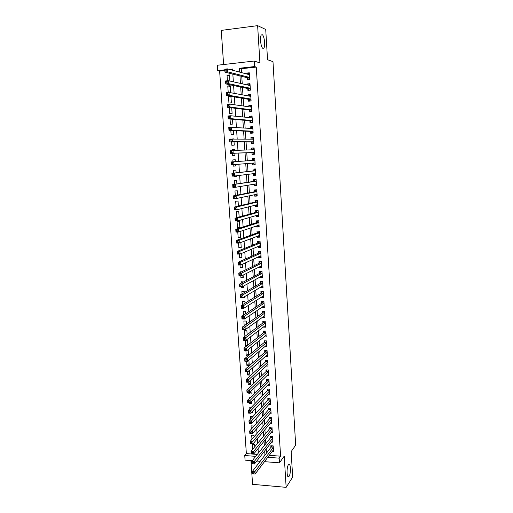 <?xml version="1.0" encoding="UTF-8"?>
<svg xmlns="http://www.w3.org/2000/svg" width="513" height="513" viewBox="0 0 513 513"><rect width="100%" height="100%" fill="white"/><g stroke="black" fill="none" stroke-linecap="round" stroke-linejoin="round"><path stroke-width="0.77" d="M263.009 48.402C260.944 47.965 259.52 37.007 261.29 35.012L262.175 34.685C264.259 35.314 265.606 46.112 263.855 48.068L263.009 48.402M289.108 476.25L288.864 476.558C286.805 478.988 286.357 467.458 288.402 464.765L288.62 464.496C290.666 462.104 291.134 473.441 289.108 476.25M224.848 70.563L219.635 71.14L217.711 70.659L217.326 65.241L254.204 61.047L254.551 66.568L239.456 68.248L239.712 72.134M250.94 460.597L252.576 484.33L286.151 487.35L292.679 477.103L291.147 451.652L295.674 445.143L272.98 61.624L267.542 59.739L265.721 29.465L257.629 25.65L221.257 30.402L223.61 64.529M252.249 460.7L245.073 460.135L244.752 455.525L255.705 456.358M219.635 71.14L246.362 453.595L244.752 455.525M247.093 77.687L247.215 79.586L249.709 79.323L249.292 72.801L246.798 73.07L246.856 74.026M247.792 88.525L247.914 90.416L250.408 90.166L249.991 83.664L247.497 83.92L247.567 84.998M248.491 99.31L248.613 101.196L251.094 100.958L250.684 94.488L248.196 94.732L248.273 95.918M251.768 111.462L250.671 111.558L251.78 111.699L251.37 105.261L248.888 105.492L248.972 106.794M249.876 120.747L249.991 122.613L252.467 122.402L252.056 115.989L249.581 116.207L249.671 117.618M250.562 131.399L250.677 133.258L253.153 133.059L252.742 126.673L250.267 126.878L250.363 128.397M251.242 141.998L251.364 143.852L253.832 143.672L253.422 137.311L250.953 137.497L251.056 139.132M251.928 152.56L252.043 154.4L254.506 154.233L254.102 147.898L251.633 148.077L251.748 149.815M252.608 163.115L252.723 164.91L255.179 164.75L254.775 158.446L252.313 158.613L252.434 160.447M253.287 173.695L253.396 175.369L255.852 175.228L255.448 168.95L252.992 169.098L253.108 170.932M253.967 184.238L254.07 185.789L256.519 185.655L256.115 179.403L253.666 179.544L253.781 181.365M254.647 194.728L254.737 196.165L257.18 196.043L256.782 189.816L254.339 189.945L254.454 191.759M255.32 205.181L255.403 206.489L257.847 206.386L257.449 200.185L255.006 200.301L255.121 202.109M255.993 215.582L256.07 216.781L258.507 216.685L258.11 210.51L255.673 210.612L255.788 212.414M256.66 225.944L256.731 227.022L259.161 226.938L258.77 220.789L256.333 220.879L256.449 222.674M257.327 236.262L257.385 237.224L259.815 237.153L259.424 231.03L256.994 231.106L257.109 232.889M257.988 246.535L258.045 247.381L260.463 247.324L260.072 241.225L257.648 241.29L257.763 243.066M258.648 256.763L258.693 257.494L261.111 257.449L260.726 251.376L258.302 251.434L258.417 253.204M259.302 266.952L259.347 267.568L261.758 267.536L261.374 261.489L258.956 261.527L259.071 263.291M259.956 277.097L259.995 277.604L262.399 277.578L262.015 271.557L259.604 271.589L259.719 273.339M260.61 287.197L260.636 287.588L263.041 287.581L262.656 281.586L260.251 281.599L260.36 283.349M261.258 297.258L263.682 297.54L263.297 291.57L260.893 291.576L261.008 293.314M261.906 307.274L264.317 307.46L263.932 301.509L261.534 301.509L261.649 303.241M262.547 317.252L264.945 317.335L264.567 311.417L262.175 311.397L262.284 313.129M263.252 327.14L265.58 327.172L265.202 321.279L262.81 321.247L262.919 322.972M264.015 336.932L266.202 336.97L265.83 331.097L263.438 331.058L263.554 332.77M264.766 346.679L266.831 346.73L266.452 340.882L264.073 340.831L264.182 342.537M265.497 356.394L267.453 356.445L267.081 350.623L264.702 350.559L264.811 352.258M266.215 366.064L268.068 366.122L267.696 360.325L265.324 360.248L265.433 361.941M266.92 375.696L268.69 375.76L268.318 369.982L265.946 369.899L266.055 371.585M267.619 385.289L269.299 385.359L268.934 379.607L266.568 379.511L266.677 381.191M268.305 394.85L269.915 394.92L269.549 389.187L267.183 389.085L267.292 390.759M268.985 404.366L270.524 404.443L270.159 398.736L267.799 398.62L267.908 400.287M269.652 413.844L271.133 413.927L270.768 408.239L268.414 408.117L268.517 409.772M270.313 423.283L271.736 423.372L271.371 417.71L269.024 417.576L269.126 419.224M270.973 432.69L272.339 432.78L271.973 427.137L269.633 426.996L269.735 428.637M271.621 442.059L272.935 442.148L272.576 436.531L270.236 436.377L270.338 438.012M254.762 446.765L254.615 444.572L252.319 444.405L252.653 449.324M254.089 436.794L253.986 435.293L251.684 435.146L251.966 439.269M253.409 426.778L253.351 425.982L251.049 425.841L251.274 429.176M252.723 416.723L250.408 416.505L250.581 419.038M251.46 407.219L249.767 407.13L249.882 408.861M249.921 402.955L249.51 403.372L249.478 402.929M250.055 397.761L249.119 397.716L249.183 398.633M251.03 391.823L248.863 393.939L248.773 392.599M250.389 382.435L248.215 384.474L248.061 382.223M249.748 373.002L247.567 374.971L247.349 371.803M249.106 363.537L246.913 365.429L246.631 361.338M248.459 354.034L246.253 355.849L245.913 350.821M247.811 344.492L245.599 346.23L245.201 340.44L247.542 340.485L247.856 345.089M247.144 334.675L246.881 330.795L244.534 330.757L244.919 336.329M246.432 324.216L246.221 321.061L243.874 321.035L244.194 325.781M245.721 313.712L245.554 311.288L243.2 311.269L243.47 315.194M245.002 303.164L244.887 301.477L242.534 301.471L242.745 304.555M244.284 292.564L244.22 291.621L241.86 291.628L242.014 293.866M243.867 286.427L241.585 287.678L241.527 286.748M243.56 281.919L241.181 281.746L241.277 283.131M243.2 276.616L240.911 277.783L240.783 275.898M241.649 271.807L240.501 271.826L240.539 272.352M242.527 266.76L240.231 267.844L240.033 265.003M241.854 256.866L239.545 257.859L239.282 254.057M241.181 246.926L238.859 247.843L238.532 243.059M240.501 236.948L238.173 237.775L237.775 232.017M239.821 226.932L237.481 227.676L237.064 221.59L239.449 221.501L239.866 227.592L237.481 227.676M239.135 216.871L236.782 217.525L236.365 211.42L238.757 211.318L239.148 217.05M238.404 206.072L238.064 201.09L235.666 201.205L236.038 206.63M237.654 195.043L237.365 190.823L234.967 190.945L235.275 195.504M236.897 183.962L236.666 180.505L234.261 180.647L234.512 184.327M236.371 176.215L233.973 176.51L233.941 176.023M236.14 172.83L235.961 170.149L233.55 170.297L233.742 173.099M235.672 165.943L233.268 166.148L233.165 164.673M235.255 159.761L232.838 159.915L232.973 161.813M234.55 149.418L232.126 149.482L232.19 150.405M232.389 153.323L232.556 155.747L234.967 155.58L234.813 153.227M231.607 141.947L231.838 145.294L234.261 145.115L234.043 141.954M230.824 130.526L231.119 134.804L233.543 134.611L233.274 130.635M230.042 119.048L230.401 124.268L232.825 124.063L232.498 119.26M229.253 107.518L229.677 113.681L232.107 113.463L231.722 107.833M230.991 97.066L228.509 96.656L228.945 103.055L231.382 102.824L230.946 96.418L228.509 96.656M230.273 86.466L227.772 85.953L228.214 92.378L230.658 92.135L230.222 85.703L227.772 85.953M246.362 453.595L257.257 454.415M232.536 69.71L231.151 69.864M251.364 412.824L252.46 412.888L252.383 411.747M249.51 403.372L251.825 403.487L251.691 401.512M248.863 393.939L251.184 394.048L250.992 391.233M248.215 384.474L250.536 384.57L250.286 380.909M247.567 374.971L249.889 375.061L249.581 370.54M246.913 365.429L249.241 365.506L248.876 360.126M248.555 355.458L248.196 350.142L247.587 350.123M248.023 355.9L246.253 355.849M246.375 346.249L245.599 346.23M262.932 285.831L243.053 297.546L240.475 297.546L240.289 294.853L242.867 294.847L243.053 297.546L244.618 297.54L244.56 296.655M241.585 287.678L243.951 287.671L243.829 285.914M240.911 277.783L243.277 277.757L243.098 275.122M240.231 267.844L242.598 267.812L242.36 264.285M239.545 257.859L241.918 257.815L241.617 253.396M238.859 247.843L241.238 247.785L240.879 242.457M238.173 237.775L240.552 237.711L240.142 231.645L239.552 231.664M237.557 217.493L236.782 217.525M233.973 176.51L236.384 176.369L236.346 175.779M233.268 166.148L235.679 165.994L235.576 164.487M235.384 161.646L235.255 159.748L232.838 159.915M234.614 150.303L234.544 149.309L232.126 149.482M233.838 138.895L233.011 138.882M229.901 81.054L229.491 74.943L227.041 75.212L227.419 80.772M269.287 455.326L280.598 456.179L256.256 67.088L241.251 68.748L241.508 72.609M241.751 76.347L242.239 83.805M242.476 87.409L242.97 94.956M243.2 98.419L243.701 106.056M243.919 109.384L244.425 117.105M244.63 120.298L245.143 128.109M245.349 131.168L245.862 139.061M246.054 141.986L246.58 149.963M246.759 152.759L247.292 160.813M247.465 163.525L247.991 171.502M248.177 174.324L248.69 182.147M248.882 185.078L249.382 192.747M249.581 195.78L250.075 203.302M250.28 206.438L250.761 213.812M250.979 217.05L251.447 224.277M251.671 227.612L252.133 234.697M252.358 238.135L252.813 245.073M253.044 248.606L253.493 255.403M253.73 259.033L254.166 265.689M254.41 269.421L254.839 275.936M255.089 279.758L255.506 286.132M255.763 290.057L256.173 296.29M256.436 300.31L256.833 306.408M257.103 310.519L257.494 316.476M257.77 320.683L258.154 326.505M258.437 330.802L258.808 336.496M259.097 340.882L259.456 346.442M259.751 350.918L260.11 356.343M260.405 360.915L260.758 366.211M261.059 370.867L261.399 376.029M261.707 380.781L262.04 385.814M262.355 390.65L262.682 395.555M263.002 400.473L263.316 405.257M263.644 410.265L263.945 414.921M264.285 420.006L264.58 424.54M264.92 429.714L265.208 434.12M265.554 439.385L265.83 443.668M266.183 449.01L266.459 453.171M272.268 451.382L273.532 451.478L273.179 445.887L270.838 445.72L270.941 447.349M251.787 111.706L249.305 111.924L249.183 110.051M254.204 61.047L259.931 62.907L257.629 25.65M256.256 67.088L254.551 66.568M280.598 456.179L279.181 458.154L279.476 462.841L264.49 461.662M286.151 487.35L284.221 456.128L279.476 462.841M232.569 70.243L232.485 69.018L229.298 69.377M224.803 69.871L217.711 70.659M258.334 453.069L258.039 448.657M257.673 443.245L257.372 438.711M257.013 433.382L256.699 428.714M256.346 423.475L256.019 418.685M255.673 413.529L255.346 408.605M254.999 403.539L254.66 398.486M254.326 393.503L253.98 388.315M253.646 383.429L253.287 378.107M252.967 373.31L252.601 367.853M252.281 363.146L251.909 357.561M251.594 352.944L251.21 347.218M250.908 342.69L250.511 336.829M250.216 332.398L249.812 326.396M249.517 322.061L249.106 315.912M248.818 311.673L248.395 305.389M248.119 301.246L247.683 294.815M247.413 290.768L246.971 284.196M246.702 280.252L246.253 273.532M245.99 269.684L245.528 262.823M245.278 259.071L244.804 252.056M244.56 248.414L244.079 241.251M243.842 237.705L243.348 230.395M243.117 226.951L242.617 219.487M242.392 216.146L241.879 208.534M241.661 205.296L241.136 197.531M240.924 194.401L240.392 186.476M240.187 183.455L239.648 175.375M239.449 172.458L238.898 164.218M238.705 161.415L238.147 153.098M237.949 150.206L237.397 141.966M237.192 138.94L236.647 130.783M236.429 127.622L235.89 119.548M235.666 116.252L235.127 108.269M234.896 104.825L234.364 96.931M234.127 93.353L233.601 85.543M233.351 81.823L232.831 74.109M260.168 461.322L256.756 461.052M267.799 457.288L279.181 458.154M239.962 75.898L240.456 83.407M240.693 87.03L241.193 94.636M241.424 98.118L241.931 105.806M242.155 109.16L242.668 116.932M242.88 120.151L243.393 128.006M243.598 131.091L244.124 139.036M244.316 141.986L244.848 150.014M245.034 152.829L245.567 160.935M245.746 163.666L246.278 171.695M246.464 174.535L246.984 182.41M247.176 185.36L247.683 193.08M247.888 196.133L248.388 203.706M248.593 206.861L249.081 214.28M249.299 217.538L249.773 224.816M249.998 228.17L250.466 235.3M250.697 238.757L251.158 245.74M251.389 249.299L251.838 256.141M252.082 259.796L252.524 266.491M252.768 270.248L253.204 276.802M253.454 280.649L253.877 287.068M254.14 291.012L254.551 297.284M254.82 301.33L255.224 307.467M255.5 311.603L255.891 317.598M256.173 321.831L256.558 327.692M256.84 332.014L257.218 337.74M257.513 342.158L257.879 347.75M258.174 352.251L258.533 357.715M258.841 362.306L259.187 367.635M259.501 372.323L259.841 377.517M260.155 382.294L260.489 387.36M260.809 392.221L261.136 397.158M261.463 402.109L261.777 406.918M262.111 411.952L262.419 416.639M262.759 421.757L263.06 426.316M263.4 431.523L263.695 435.954M264.041 441.244L264.323 445.553M264.682 450.927L264.958 455.114M241.251 68.748L239.456 68.248M229.548 75.815L227.041 75.212M264.503 315.918L262.553 317.316M263.919 306.094L261.919 307.447M263.349 296.232L261.277 297.54M262.778 286.325L260.636 287.588M262.214 276.379L259.995 277.604M261.668 266.394L259.347 267.568M261.046 256.404L258.693 257.494M260.405 246.381L258.045 247.381M259.764 236.32L257.385 237.224M259.116 226.214L256.731 227.022M258.462 216.069L256.07 216.781M257.815 205.88L255.403 206.489M257.16 195.645L254.737 196.165M256.5 185.373L254.07 185.789M255.84 175.055L253.396 175.369M255.179 164.692L252.723 164.91M254.775 158.453L252.313 158.613M254.108 148.026L251.633 148.077M253.441 137.548L250.953 137.497M252.768 127.032L250.267 126.878M252.088 116.464L249.581 116.207M251.408 105.858L248.888 105.492M250.729 95.2L248.196 94.732M250.043 84.504L247.497 83.92M249.356 73.757L246.798 73.07M253.8 472.819L252.8 472.736L252.864 473.736L253.864 473.826L253.8 472.819L254.942 471.556L255.108 474.057L252.614 473.845L252.441 471.344L254.942 471.556L273.282 447.516M273.429 449.85L255.108 474.057L253.864 473.826M252.8 472.736L252.441 471.344L271.178 447.047L271.659 445.778M253.108 462.777L252.107 462.7L252.178 463.701L253.178 463.784L253.108 462.777L254.256 461.52L254.429 464.034L251.921 463.835L251.748 461.322L254.256 461.52L272.685 438.173M272.833 440.513L254.429 464.034L253.178 463.784M252.107 462.7L251.748 461.322L270.575 437.717L271.076 436.428M252.415 452.69L251.415 452.613L251.485 453.627L252.486 453.704L252.415 452.69L253.569 451.44L253.736 453.967L251.229 453.781L251.056 451.254L253.569 451.44L272.082 428.785M272.23 431.132L253.736 453.967L252.486 453.704M251.415 452.613L251.056 451.254L269.973 428.349L270.486 427.047M251.723 442.559L250.716 442.488L250.786 443.501L251.793 443.572L251.723 442.559L252.877 441.321L253.05 443.854L250.536 443.681L250.363 441.148L252.877 441.321L271.48 419.365M271.627 421.718L253.05 443.854L251.793 443.572M250.716 442.488L250.363 441.148L269.363 418.948L269.896 417.627M251.024 432.382L250.017 432.318L250.088 433.338L251.094 433.402L251.024 432.382L252.178 431.157L252.358 433.703L249.837 433.536L249.664 430.991L252.178 431.157L270.87 409.9M271.024 412.272L252.358 433.703L251.094 433.402M250.017 432.318L249.664 430.991L268.761 409.502L269.306 408.162M250.325 422.161L249.312 422.103L249.382 423.129L250.395 423.187L250.325 422.161L251.485 420.949L251.659 423.501L249.138 423.347L248.959 420.795L251.485 420.949L270.261 400.403M270.415 402.782L251.659 423.501L250.395 423.187M249.312 422.103L248.959 420.795L268.145 400.025L268.709 398.665M249.619 411.901L248.606 411.843L248.677 412.869L249.69 412.927L249.619 411.901L250.78 410.689L250.96 413.26L248.433 413.119L248.254 410.554L250.78 410.689L269.652 390.861M269.806 393.253L250.96 413.26L249.69 412.927M248.606 411.843L248.254 410.554L267.536 390.508L268.113 389.13M248.914 401.589L247.901 401.538L247.971 402.57L248.985 402.622L248.914 401.589L250.081 400.39L250.254 402.968L247.728 402.84L247.548 400.268L250.081 400.39L269.043 381.287M269.197 383.686L250.254 402.968L248.985 402.622M247.901 401.538L247.548 400.268L266.92 380.947L267.517 379.549M248.202 391.233L247.189 391.188L247.26 392.227L248.273 392.272L248.202 391.233L249.376 390.047L249.549 392.637L247.016 392.522L246.836 389.931L249.376 390.047L268.427 371.668M268.581 374.08L249.549 392.637L248.273 392.272M247.189 391.188L246.836 389.931L266.311 371.348L266.92 369.937M247.49 380.832L246.471 380.793L246.541 381.832L247.561 381.871L247.49 380.832L248.664 379.652L248.843 382.256L246.298 382.153L246.125 379.556L248.664 379.652L267.805 362.018M267.959 364.435L248.843 382.256L247.561 381.871M246.471 380.793L246.125 379.556L265.676 361.716L266.318 360.28M246.541 381.832L246.298 382.153M246.772 370.386L245.753 370.348L245.83 371.393L246.849 371.431L246.772 370.386L247.952 369.219L248.125 371.835L245.586 371.739L245.406 369.129L247.952 369.219L267.19 352.322M267.344 354.746L248.125 371.835L246.849 371.431M245.753 370.348L245.406 369.129L265.054 352.046L265.715 350.584M245.83 371.393L245.586 371.739M246.054 359.889L245.034 359.863L245.105 360.908L246.125 360.94L246.054 359.889L247.234 358.734L247.413 361.364L244.861 361.28L244.682 358.658L247.234 358.734L266.561 342.588M266.722 345.025L247.413 361.364L246.125 360.94M245.034 359.863L244.682 358.658L264.451 342.312L265.112 340.85M245.105 360.908L244.861 361.28M245.329 349.353L244.31 349.327L244.38 350.379L245.406 350.405L245.329 349.353L246.516 348.205L246.695 350.841L244.143 350.777L243.957 348.141L246.516 348.205L265.939 332.815M266.093 335.258L246.695 350.841L245.406 350.405M244.31 349.327L243.957 348.141L263.829 332.552L264.509 331.077M244.38 350.379L244.143 350.777M265.15 325.697L265.484 325.704M244.605 338.766L243.579 338.74L243.656 339.805L244.682 339.824L244.605 338.766L245.791 337.631L245.971 340.279L243.412 340.228L243.233 337.58L245.791 337.631L265.311 322.998M265.465 325.454L245.971 340.279L244.682 339.824M243.579 338.74L243.233 337.58L263.169 322.786L263.9 321.26M243.656 339.805L243.412 340.228M264.413 315.912L264.855 315.918M243.874 328.128L242.848 328.115L242.925 329.179L243.951 329.192L243.874 328.128L245.067 327.005L245.246 329.667L242.681 329.628L242.502 326.967L245.067 327.005L264.676 313.142M264.836 315.61L245.246 329.667L243.951 329.192M242.848 328.115L242.502 326.967L262.534 312.949L263.297 311.404M242.925 329.179L242.681 329.628M263.663 306.094L264.227 306.094M243.143 317.444L242.117 317.438L242.187 318.509L243.22 318.515L243.143 317.444L244.335 316.335L244.521 319.009L241.95 318.983L241.77 316.309L244.335 316.335L264.048 303.247M264.201 305.729L244.521 319.009L243.22 318.515M242.117 317.438L241.77 316.309L261.899 303.074L262.688 301.509M242.187 318.509L241.95 318.983M262.887 296.232L263.599 296.232M242.412 306.716L241.379 306.71L241.45 307.787L242.482 307.794L242.412 306.716L243.604 305.613L243.79 308.3L241.213 308.287L241.033 305.607L243.604 305.613L263.406 293.314M263.567 295.802L243.79 308.3L242.482 307.794M241.379 306.71L241.033 305.607L261.258 293.16L262.079 291.57M241.45 307.787L241.213 308.287M262.085 286.331L262.964 286.325M241.668 295.937L240.635 295.937L240.712 297.021L241.745 297.021L241.668 295.937L242.867 294.847L262.771 283.336M240.635 295.937L240.289 294.853L260.617 283.202L261.463 281.592M240.712 297.021L240.475 297.546M241.745 297.021L243.053 297.546M261.258 276.392L262.323 276.379M240.924 285.113L239.892 285.119L239.969 286.203L241.001 286.196L240.924 285.113L242.13 284.035L242.316 286.741L239.731 286.754L239.545 284.048L242.13 284.035L262.13 273.314M262.29 275.821L242.316 286.741L241.001 286.196M239.892 285.119L239.545 284.048L259.969 273.205L260.854 271.569M239.969 286.203L239.731 286.754M260.521 266.337L261.688 266.394M240.18 274.237L239.141 274.25L239.218 275.334L240.257 275.327L240.18 274.237L241.392 273.173L241.572 275.891L238.987 275.917L238.801 273.198L241.392 273.173L261.483 263.252M261.649 265.772L241.572 275.891L240.257 275.327M239.141 274.25L238.801 273.198L259.328 263.169L260.238 261.508M239.218 275.334L238.987 275.917M259.783 256.243L261.046 256.365M239.43 263.31L238.391 263.329L238.468 264.419L239.507 264.407L239.43 263.31L240.642 262.258L240.828 264.99L238.237 265.029L238.051 262.303L240.642 262.258L260.841 253.153M261.002 255.679L240.828 264.99L239.507 264.407M238.391 263.329L238.051 262.303L258.674 253.089L259.629 251.402M238.468 264.419L238.237 265.029M259.039 246.093L260.399 246.291M259.046 241.251L260.078 241.245M238.68 252.338L237.641 252.358L237.711 253.46L238.757 253.435L238.68 252.338L239.892 251.293L240.084 254.038L237.487 254.095L237.295 251.351L239.892 251.293L260.187 243.002M260.354 245.547L240.084 254.038L238.757 253.435M237.641 252.358L237.295 251.351L258.02 242.963L259.001 241.27M237.711 253.46L237.487 254.095M258.296 235.897L259.751 236.179M258.597 231.055L259.431 231.106M237.923 241.309L236.878 241.341L236.955 242.444L238 242.418L237.923 241.309L239.141 240.283L239.334 243.04L236.73 243.111L236.538 240.353L239.141 240.283L259.54 232.819M259.7 235.371L239.334 243.04L238 242.418M236.878 241.341L236.538 240.353L257.366 232.799L258.353 231.145M236.955 242.444L236.73 243.111M257.545 225.649L259.103 226.028M258.206 220.814L258.776 220.93M237.166 230.234L236.121 230.273L236.198 231.382L237.243 231.344L237.166 230.234L238.385 229.221L238.577 231.991L235.967 232.075L235.775 229.305L238.385 229.221L258.879 222.584M259.046 225.149L238.577 231.991L237.243 231.344M236.121 230.273L235.775 229.305L256.712 222.591L257.699 220.975M236.198 231.382L235.967 232.075M256.795 215.351L257.372 215.87L258.449 215.832M257.93 210.516L257.045 210.76L258.122 210.715M236.403 219.115L235.352 219.154L235.429 220.263L236.48 220.224L236.403 219.115L237.628 218.108L237.82 220.891L235.204 220.988L235.012 218.205L237.628 218.108L258.225 212.311M258.392 214.883L237.82 220.891L236.48 220.224M235.352 219.154L235.012 218.205L256.051 212.337L257.045 210.76M235.429 220.263L235.204 220.988M256.038 205.001L256.712 205.636L257.795 205.591M257.455 200.256L256.385 200.506L257.462 200.455M235.634 207.938L234.588 207.983L234.665 209.099L235.711 209.054L235.634 207.938L236.865 206.944L237.057 209.74L234.441 209.849L234.249 207.06L236.865 206.944L257.564 201.994M257.731 204.578L237.057 209.74L235.711 209.054M234.588 207.983L234.249 207.06L255.384 202.045L256.385 200.506M234.665 209.099L234.441 209.849M255.275 194.6L256.058 195.357L257.135 195.306M256.795 190.002L255.724 190.208L256.808 190.15M234.864 196.71L233.813 196.761L233.89 197.883L234.941 197.832L234.864 196.71L236.102 195.729L236.288 198.537L233.665 198.659L233.473 195.857L236.102 195.729L256.898 191.631M256.975 194.247L236.288 198.537L234.941 197.832M233.813 196.761L233.473 195.857L254.717 191.708L255.724 190.208M233.89 197.883L233.665 198.659M254.512 184.148L255.391 185.039L256.474 184.981M256.134 179.704L255.057 179.864L256.141 179.8M234.095 185.43L233.037 185.488L233.114 186.617L234.172 186.559L234.095 185.43L235.332 184.462L235.525 187.283L232.896 187.425L232.703 184.603L256.237 181.23L254.05 181.326L255.057 179.864M256.404 183.834L235.525 187.283L234.172 186.559M233.037 185.488L232.703 184.603L254.05 181.326M233.114 186.617L232.896 187.425M253.743 173.644L254.724 174.676L255.814 174.612M255.474 169.361L254.39 169.476L255.48 169.412M233.312 174.099L232.261 174.163L232.338 175.299L233.396 175.234L233.312 174.099L234.556 173.144L234.749 175.978L232.12 176.132L231.921 173.298L255.564 170.778L253.377 170.9L254.39 169.476M255.731 173.394L234.749 175.978L233.396 175.234M232.261 174.163L231.921 173.298L253.377 170.9M232.338 175.299L232.12 176.132M255.064 162.987L252.999 163.115L254.057 164.269L255.147 164.198M231.478 162.781L231.555 163.923L232.613 163.852L232.536 162.717L231.478 162.781L231.139 161.948L233.781 161.768L233.973 164.615L231.337 164.788L231.139 161.948L252.704 160.428L253.723 159.049L254.807 158.972M232.536 162.717L233.781 161.768L252.704 160.428M255.064 162.916L233.973 164.615L232.613 163.852M231.555 163.923L231.337 164.788M254.474 153.765L253.384 153.817L254.474 153.74M252.165 149.809L253.05 148.571L254.14 148.494M253.384 153.817L252.197 152.547L230.549 153.393L230.356 150.533L254.217 149.751M231.748 151.277L232.998 150.347L233.197 153.207L230.549 153.393L230.767 152.502L231.831 152.425L231.748 151.277L230.69 151.354L230.767 152.502M252.197 152.547L233.197 153.207L231.831 152.425M230.356 150.533L230.69 151.354M253.807 143.313L252.71 143.319L253.8 143.236M251.575 139.138L252.37 138.055L253.467 137.971M252.71 143.319L251.517 141.998L229.766 141.947L229.567 139.074L253.544 139.164M230.959 139.786L232.216 138.869L232.415 141.748L229.766 141.947L229.978 141.024L231.042 140.94L230.959 139.786L229.901 139.869L229.978 141.024M253.711 141.812L232.415 141.748L231.042 140.94M229.567 139.074L229.901 139.869M253.133 132.822L252.037 132.777L253.127 132.694M250.972 128.43L251.697 127.493L252.787 127.404M252.037 132.777L250.831 131.405L228.971 130.443L228.772 127.564L231.427 127.339L252.864 128.539M230.17 128.244L231.427 127.339L231.626 130.231L228.971 130.443L229.189 129.488L230.247 129.404L230.17 128.244L229.106 128.333L229.189 129.488M253.031 131.2L231.626 130.231L230.247 129.404M228.772 127.564L229.106 128.333M252.46 122.28L251.357 122.19L252.447 122.1M250.376 117.689L251.011 116.881L252.107 116.784M251.357 122.19L250.145 120.773L228.176 118.888L227.977 115.996L230.638 115.758L252.152 117.862M229.375 116.65L230.638 115.758L230.837 118.657L228.176 118.888L228.388 117.907L229.452 117.81L229.375 116.65L228.311 116.746L228.388 117.907M252.351 120.536L230.837 118.657L229.452 117.81M227.977 115.996L228.311 116.746M249.773 106.903L250.331 106.229L251.428 106.127M250.671 111.558L249.459 110.083L227.374 107.281L227.176 104.37L229.843 104.12L251.492 107.14M228.574 104.998L229.843 104.12L230.042 107.037L227.374 107.281L227.586 106.268L228.657 106.165L228.574 104.998L227.509 105.101L227.586 106.268M251.665 109.827L230.042 107.037L228.657 106.165M227.176 104.37L227.509 105.101M250.677 100.997L249.985 100.888L251.088 100.779M249.171 96.078L249.645 95.527L250.742 95.424M249.985 100.888L248.767 99.355L226.573 95.617L226.374 92.693L229.042 92.43L250.806 96.373M227.772 93.295L229.042 92.43L229.24 95.36L226.573 95.617L226.784 94.572L227.855 94.469L227.772 93.295L226.701 93.398L226.784 94.572M250.972 99.073L229.24 95.36L227.855 94.469M226.374 92.693L226.701 93.398M249.664 90.237L250.395 90.051M248.568 85.216L250.055 84.671M249.299 90.16L248.074 88.582L225.765 83.901L225.566 80.964L228.24 80.682L250.113 85.562M226.97 81.535L228.24 80.682L228.439 83.625L225.765 83.901L225.976 82.824L227.047 82.715L226.97 81.535L225.893 81.644L225.976 82.824M250.286 88.268L228.439 83.625L227.047 82.715M225.566 80.964L225.893 81.644M248.741 79.425L249.709 79.278M247.959 74.314L249.363 73.872M248.606 79.393L247.375 77.758L224.957 72.128L224.752 69.178L227.432 68.883L249.414 74.706M226.156 69.717L227.432 68.883L227.637 71.839L224.957 72.128L225.162 71.018L226.239 70.903L226.156 69.717L225.085 69.839L225.162 71.018M249.587 77.425L227.637 71.839L226.239 70.903M224.752 69.178L225.085 69.839M273.262 447.195L271.178 447.047M273.243 446.977L271.281 446.836M272.659 437.858L270.575 437.717M272.647 437.64L270.684 437.512M272.063 428.483L269.973 428.349M272.05 428.272L270.082 428.15M271.46 419.07L269.363 418.948M271.448 418.865L269.472 418.749M270.851 409.618L268.761 409.502M270.838 409.419L268.863 409.31M270.248 400.127L268.145 400.025M270.236 399.935L268.254 399.832M269.639 390.598L267.536 390.508L269.639 390.598M269.626 390.412L267.639 390.322M269.024 381.037L266.92 380.947L269.024 381.031M269.011 380.845L267.023 380.768M268.408 371.431L266.298 371.354L268.408 371.418M268.395 371.245L266.407 371.175M267.792 361.787L265.676 361.716M267.78 361.607L265.785 361.543M267.17 352.098L265.054 352.046M267.164 351.931L265.163 351.873M264.451 342.312L266.548 342.357L264.426 342.331M266.542 342.209L264.541 342.165M265.926 332.616L263.797 332.578M265.914 332.45L263.913 332.418M265.298 322.812L263.169 322.786M265.285 322.651L263.278 322.626M264.67 312.968L262.534 312.949M264.657 312.815L262.643 312.795M264.035 303.08L261.899 303.074M264.028 302.933L262.008 302.926M263.4 293.154L261.258 293.16M263.387 293.013L261.374 293.019M262.759 283.189L260.617 283.202M262.752 283.048L260.732 283.067M262.124 273.179L259.969 273.205M262.111 273.051L260.085 273.07M261.476 263.131L259.328 263.169M261.47 263.002L259.437 263.034M260.828 253.044L258.674 253.089M260.822 252.915L258.789 252.96M260.181 242.905L258.02 242.963M260.174 242.79L258.142 242.841M259.533 232.729L257.366 232.799M259.527 232.62L257.481 232.678M258.879 222.514L256.712 222.591M258.873 222.405L256.827 222.475M258.219 212.247L256.051 212.337M258.212 212.145L256.167 212.228M257.558 201.942L255.384 202.045M257.552 201.846L255.506 201.942M256.898 191.593L254.717 191.708M256.891 191.503L254.839 191.606M256.224 181.115L254.166 181.23M255.737 173.445L254.923 173.497M253.48 170.835L255.564 170.707L253.499 170.81M252.806 160.364L254.89 160.229L252.826 160.345M254.397 152.476L252.325 152.618M253.159 149.777L252.826 149.79M253.717 141.921L251.646 142.075M253.711 141.838L251.517 141.998M253.037 131.322L250.966 131.488M253.031 131.232L250.831 131.405M252.358 120.683L250.28 120.856M252.351 120.581L250.145 120.773M251.671 109.994L249.594 110.18M251.665 109.885L249.459 110.083M250.985 99.259L248.901 99.458M250.979 99.144L248.767 99.355M250.299 88.473L248.209 88.685M250.286 88.358L248.074 88.582M249.607 77.649L247.51 77.867M249.594 77.521L247.375 77.758M288.864 476.558L287.864 476.474M263.855 48.068L262.701 48.209M267.792 361.768L265.689 361.703M267.17 352.085L265.074 352.027M265.926 332.591L263.829 332.552M265.298 322.78L263.201 322.754M264.663 312.93L262.573 312.917M264.035 303.048L261.938 303.042M263.4 293.115L261.303 293.122M262.759 283.15L260.668 283.163M262.117 273.134L260.027 273.16M261.476 263.086L259.386 263.118M260.828 252.992L258.738 253.037M260.181 242.854L258.09 242.912M259.527 232.678L257.443 232.742M258.873 222.456L256.789 222.533M258.219 212.196L256.134 212.279M257.558 201.891L255.474 201.987M256.898 191.541L254.814 191.644M256.231 181.147L254.147 181.262"/></g></svg>

